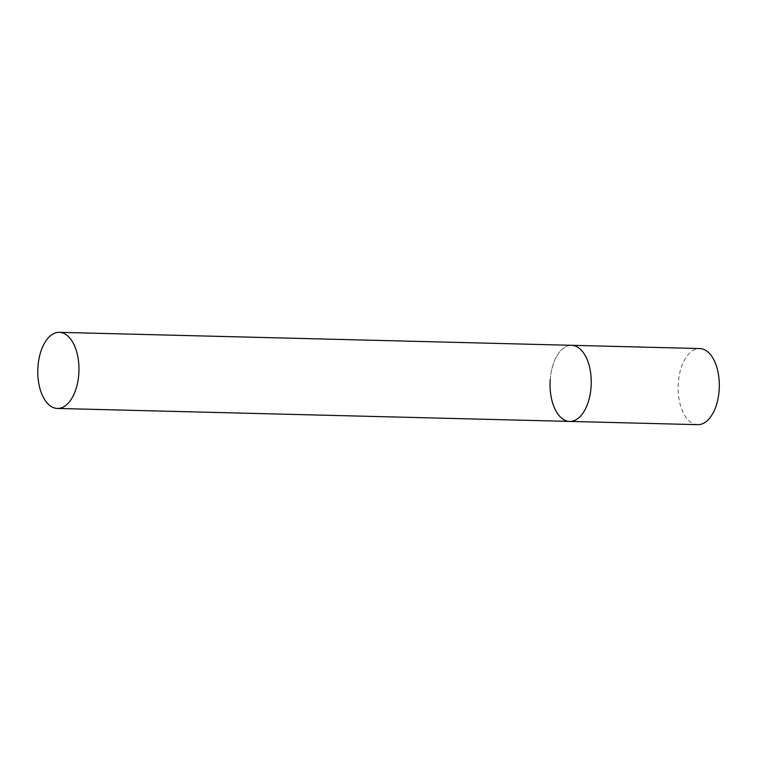 <?xml version="1.0" encoding="UTF-8"?>
<svg xmlns="http://www.w3.org/2000/svg" width="757" height="757" viewBox="0 0 757 757"><rect width="100%" height="100%" fill="white"/><g stroke="black" fill="none" stroke-linecap="round" stroke-linejoin="round"><path stroke-width="0.57" stroke-dasharray="3.79 2.84" d="M697.755 424.668A38.068 20.581 91.5 0 1 678.281 383.08A38.068 20.581 91.5 0 1 699.676 348.551M550.216 379.844A38.068 20.581 91.5 0 1 571.611 345.306A38.068 20.581 -88.5 0 0 550.131 381.339A38.068 20.581 -88.5 0 0 568.062 421.261A38.068 20.581 -88.5 0 0 569.68 421.422"/><path stroke-width="1.14" d="M59.33 332.332A38.068 20.581 -88.5 0 0 37.85 368.375A38.068 20.581 -88.5 0 0 55.781 408.288A38.068 20.581 -88.5 0 0 57.409 408.449A38.068 20.581 -88.5 0 0 78.889 372.416A38.068 20.581 -88.5 0 0 60.948 332.493A38.068 20.581 -88.5 0 0 59.33 332.332L699.676 348.551A38.068 20.581 91.5 0 1 719.15 390.129A38.068 20.581 91.5 0 1 697.755 424.668L569.68 421.422A38.068 20.581 -88.5 0 0 591.17 385.389A38.068 20.581 -88.5 0 0 573.229 345.466A38.068 20.581 -88.5 0 0 571.611 345.306A38.068 20.581 91.5 0 1 591.085 386.884A38.068 20.581 91.5 0 1 569.68 421.422A38.068 20.581 91.5 0 1 550.216 379.844M569.68 421.422L57.409 408.449"/></g></svg>
